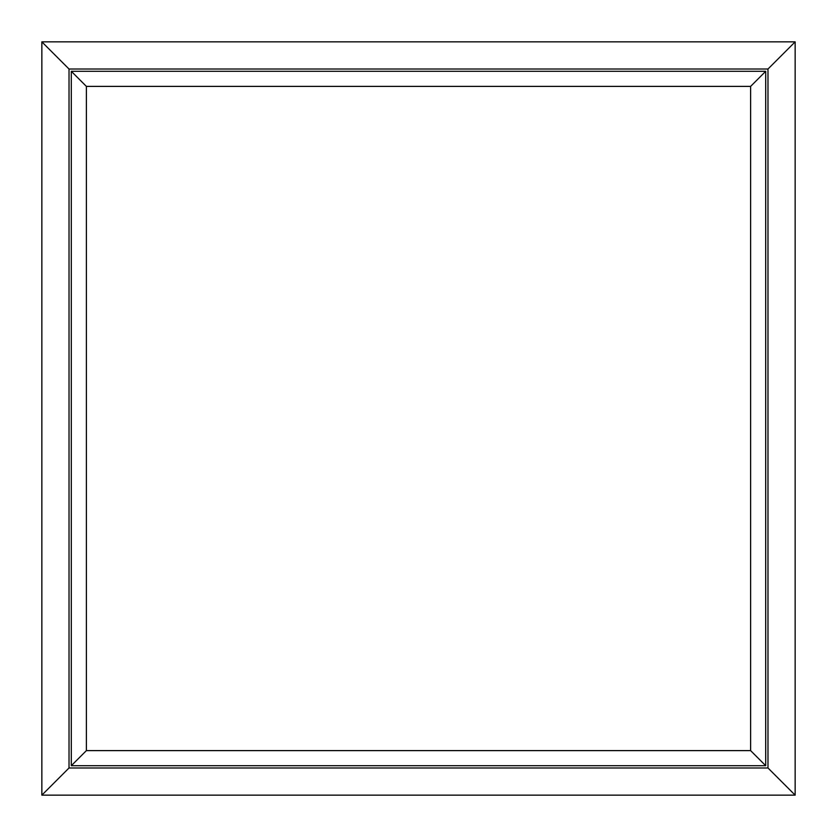 <?xml version="1.0" encoding="UTF-8"?>
<svg xmlns="http://www.w3.org/2000/svg" width="837" height="837" viewBox="0 0 837 837"><rect width="100%" height="100%" fill="white"/><g stroke="black" fill="none" stroke-linecap="round" stroke-linejoin="round"><path stroke-width="1.26" d="M86.389 750.611L86.389 86.389L750.611 86.389L750.611 750.611L86.389 750.611L71.291 765.709L765.709 765.709L765.709 71.291L71.291 71.291L71.291 765.709M86.389 86.389L71.291 71.291M765.709 71.291L750.611 86.389M765.709 765.709L750.611 750.611M795.15 41.85L41.85 41.85L41.85 795.15L795.15 795.15L795.15 41.85L767.979 69.021L767.979 767.979L795.15 795.15M767.979 767.979L69.021 767.979L69.021 69.021L767.979 69.021M69.021 69.021L41.85 41.85M69.021 767.979L41.85 795.15"/></g></svg>
